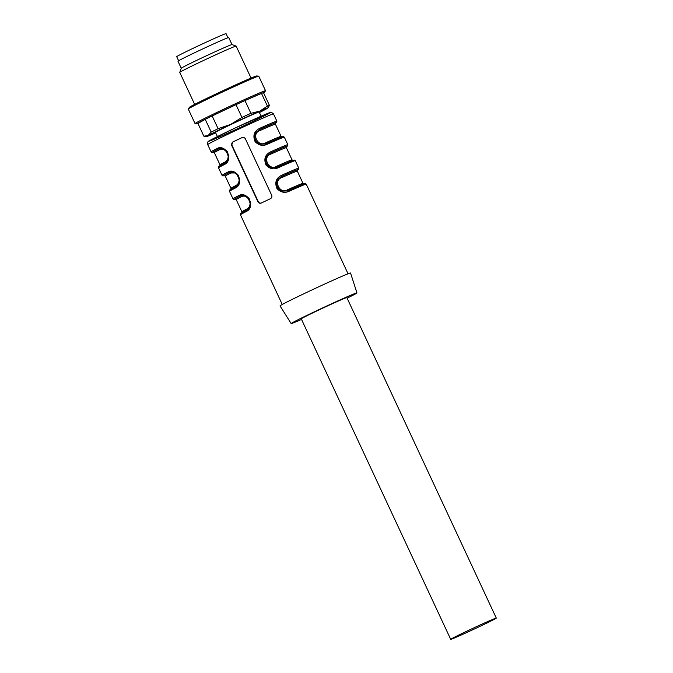 <?xml version="1.0" encoding="UTF-8"?>
<svg xmlns="http://www.w3.org/2000/svg" width="673" height="673" viewBox="0 0 673 673"><rect width="100%" height="100%" fill="white"/><g stroke="black" fill="none" stroke-linecap="round" stroke-linejoin="round"><path stroke-width="1.01" d="M261.225 203.053C259.828 203.566 258.735 203.128 257.927 201.757L231.647 145.385L232.749 141.986A36.292 0.892 -25 0 1 237.258 139.841A36.292 0.892 -25 0 1 241.918 137.645C243.416 137.107 244.577 137.519 245.401 138.882L271.69 195.254C272.203 196.76 271.774 197.912 270.403 198.72A36.292 0.892 155 0 0 265.742 200.916A36.292 0.892 155 0 0 261.225 203.053L260.956 203.162M261.662 202.91C260.215 203.431 259.088 203.01 258.272 201.648L231.992 145.275A2.591 2.532 71.7 0 1 233.186 141.843L242.213 137.536M239.277 195.33C242.398 193.681 245.704 194.808 249.203 198.703C251.618 204.886 250.793 209.084 246.722 211.297A36.292 0.892 155 0 0 240.446 214.813C242.078 212.264 236.206 216.05 247.016 210.035C254.84 207.999 246.747 190.829 240.471 195.927A1.035 0.833 -116.9 0 1 239.277 195.33A36.292 0.892 -25 0 0 233.001 198.846L229.493 191.325C231.125 188.777 225.253 192.562 236.063 186.547A1.035 0.833 63.1 0 0 235.769 187.809A36.292 0.892 155 0 0 229.493 191.325M230.099 172.187L229.518 172.439L230.107 172.195C235.323 171.211 237.527 174.231 239.05 178.034C240.025 181.525 239.033 184.368 236.063 186.547A1.035 0.833 63.1 0 1 236.088 186.53C243.887 184.511 235.794 167.341 229.518 172.439A1.035 0.833 -116.9 0 1 228.324 171.842C231.445 170.193 234.751 171.312 238.25 175.216C240.665 181.39 239.84 185.597 235.769 187.809M219.171 148.691C224.37 147.724 226.574 150.744 228.097 154.546C229.072 158.037 228.08 160.872 225.11 163.059A1.035 0.833 63.1 0 1 225.135 163.043C232.934 161.024 224.841 143.854 218.565 148.952A1.035 0.833 -116.9 0 1 217.371 148.346C220.492 146.706 223.798 147.824 227.297 151.719C229.712 157.903 228.887 162.109 224.816 164.321A36.292 0.892 155 0 0 218.54 167.838C220.172 165.289 214.3 169.074 225.11 163.059A1.035 0.833 63.1 0 0 224.816 164.321M265.406 143.929L266.424 143.534A1.035 0.513 65.8 0 1 267.316 144.232C262.865 146.327 258.794 145.452 255.092 141.624C252.577 135.475 254.175 131.016 259.862 128.265A36.292 0.892 -25 0 1 276.881 121.19L273.482 113.905A36.292 0.892 155 0 0 233.43 131.622A36.292 0.892 155 0 0 207.696 144.586L211.095 151.862A36.292 0.892 -25 0 1 217.371 148.346M276.233 167.459L277.385 167.013A1.035 0.513 65.8 0 1 278.269 167.728C273.818 169.815 269.747 168.94 266.045 165.112C263.53 158.963 265.128 154.504 270.815 151.753A36.292 0.892 -25 0 1 287.834 144.678L284.326 137.157A36.292 0.892 155 0 0 267.316 144.232M348.042 273.785L306.232 184.141A36.292 0.892 155 0 0 289.222 191.216C284.772 193.302 280.7 192.428 276.998 188.6C274.483 182.45 276.081 177.992 281.768 175.241A1.035 0.513 65.8 0 1 281.751 176.419L278.134 179.161L276.897 181.273L276.62 185.958L277.638 188.146L279.455 189.971L282.046 191.149L287.22 190.93M287.312 190.905L303.119 184.141L305.189 183.519L306.232 184.141M287.388 190.88L282.34 191.065L279.69 189.811L277.89 187.935L276.923 185.782L277.15 181.281L278.302 179.195L281.894 176.368A34.744 0.858 -25 0 1 297.432 170.101M235.348 199.048A34.744 0.858 -25 0 1 240.614 195.885L241.06 195.683L240.614 195.885A1.035 0.841 -116.9 0 1 241.817 196.482A33.7 0.833 155 0 0 236.223 199.629L235.264 199.057M265.482 143.904L260.434 144.081L257.784 142.836L255.984 140.96L255.017 138.806L255.244 134.306L256.396 132.219L259.988 129.393A1.035 0.522 -114.2 0 0 259.963 130.579C250.979 133.279 257.818 147.749 265.658 142.785A33.7 0.833 -25 0 1 281.104 136.375L275.408 124.16A33.7 0.833 155 0 0 259.963 130.579M276.881 121.19L276.687 122.385L275.434 123.252A35.257 0.866 155 0 0 259.845 129.443L256.228 132.186L254.991 134.297L254.714 138.975L255.74 141.17L257.549 142.987L260.14 144.173L265.313 143.955M213.442 152.073A34.744 0.858 -25 0 1 218.708 148.91L219.154 148.708L218.708 148.91A1.035 0.841 -116.9 0 1 219.911 149.507A33.7 0.833 155 0 0 214.317 152.645L213.358 152.073M276.435 167.392L271.387 167.569L268.737 166.324L266.937 164.448L265.97 162.294L266.197 157.793L267.349 155.707L270.941 152.88A1.035 0.522 -114.2 0 0 270.916 154.067C261.932 156.767 268.771 171.236 276.611 166.281A33.7 0.833 -25 0 1 292.057 159.863L286.361 147.648A33.7 0.833 155 0 0 270.916 154.067M286.395 146.731A35.257 0.866 155 0 0 270.798 152.931L267.181 155.673L265.944 157.785L265.667 162.462L266.693 164.658L268.502 166.475L271.093 167.661L276.267 167.442M276.359 167.417L277.377 167.022M496.295 618.092L346.847 297.601A25.145 0.623 155 0 0 319.086 309.874A25.145 0.623 155 0 0 301.26 318.859L450.708 639.35A25.145 0.623 155 0 0 451.255 639.241A25.145 0.623 155 0 0 476.131 628.178A25.145 0.623 155 0 0 496.295 618.092A25.145 0.623 155 0 0 468.534 630.365A25.145 0.623 155 0 0 450.708 639.35M301.538 319.439A36.292 0.892 -25 0 1 291.157 323.57A36.292 0.892 -25 0 1 316.89 310.606A36.292 0.892 -25 0 1 356.951 292.89A36.292 0.892 -25 0 1 347.117 298.189M291.157 323.57L280.044 305.879A38.891 0.959 -25 0 1 307.62 291.981A38.891 0.959 -25 0 1 350.532 273.002L356.951 292.89M236.459 186.32A1.035 0.841 63.1 0 0 236.56 185.21L238.587 183.132L239.31 179.506M238.006 175.645L234.793 172.944L230.864 172.995A33.7 0.833 155 0 0 225.27 176.141L224.311 175.56M225.505 162.832A1.035 0.841 63.1 0 0 225.606 161.722L227.634 159.644L228.357 156.018M227.053 152.157L223.84 149.456L219.911 149.507M247.412 209.808A1.035 0.841 63.1 0 0 247.513 208.697L249.54 206.619L250.263 202.994M248.96 199.132L245.746 196.44L243.862 196.036L241.817 196.482M287.564 189.769A33.7 0.833 -25 0 1 303.01 183.35L297.315 171.135A33.7 0.833 155 0 0 281.869 177.554C272.885 180.255 279.724 194.724 287.564 189.769A1.035 0.522 -114.2 0 0 288.364 190.493M241.077 195.675C246.276 194.699 248.48 197.727 250.003 201.521C250.979 205.013 249.986 207.856 247.016 210.035A1.035 0.833 63.1 0 0 246.722 211.297M224.395 175.56A34.744 0.858 -25 0 1 229.661 172.397A1.035 0.841 -116.9 0 1 230.864 172.995M281.869 177.554A1.035 0.522 65.8 0 1 281.894 176.368L281.751 176.419A35.257 0.866 155 0 1 297.348 170.219L298.593 169.36L298.787 168.166L295.279 160.645A36.292 0.892 155 0 0 278.269 167.728M289.222 191.216A1.035 0.513 -114.2 0 0 288.338 190.501L287.186 190.947M286.479 146.613A34.744 0.858 -25 0 0 270.941 152.88L270.798 152.931A1.035 0.513 -114.2 0 0 270.815 151.753M277.411 167.005A1.035 0.522 65.8 0 1 276.611 166.281M275.526 123.117A34.744 0.858 -25 0 0 259.988 129.393L259.845 129.443A1.035 0.513 -114.2 0 0 259.862 128.265M266.458 143.517A1.035 0.522 65.8 0 1 265.658 142.785M215.696 132.909A33.7 0.833 -25 0 1 214.813 133.296A33.7 0.833 -25 0 1 206.804 136.459A33.7 0.833 -25 0 1 208.159 135.5A33.7 0.833 -25 0 1 230.654 124.404L241.935 117.413A36.292 0.892 -25 0 1 250.903 113.316L259.795 111.095L267.425 106.157A36.292 0.892 -25 0 1 269.478 105.484L267.837 108A33.7 0.833 -25 0 1 266.449 108.891A33.7 0.833 -25 0 1 259.399 112.534M211.187 132.093L205.24 119.357L197.929 123.462L203.869 136.198L208.159 135.5L211.187 132.093A36.292 0.892 -25 0 1 218.102 128.678L230.654 124.404A33.7 0.833 -25 0 1 259.795 111.095A33.7 0.833 -25 0 1 267.837 108M267.425 106.157L261.486 93.421A36.292 0.892 -25 0 1 263.53 92.748L269.478 105.484M241.935 117.413L235.996 104.677A36.292 0.892 -25 0 1 244.964 100.58L250.903 113.316M203.869 136.198L206.804 136.459M205.24 119.357A36.292 0.892 -25 0 1 212.163 115.941L218.102 128.678M261.486 93.421L244.964 100.58M235.996 104.677L212.163 115.941M197.988 123.588A37.091 0.917 -25 0 1 197.164 123.798A37.091 0.917 -25 0 1 230.351 107.276A37.091 0.917 -25 0 1 264.338 92.479A37.091 0.917 -25 0 1 263.639 92.975M197.164 123.798L195.103 123.622A38.891 0.959 -25 0 1 195.052 123.596A38.891 0.959 -25 0 1 229.888 106.3A38.891 0.959 -25 0 1 265.541 90.729A38.891 0.959 -25 0 1 265.524 90.779L264.338 92.479M195.052 123.596L188.263 109.034A38.891 0.959 -25 0 1 188.272 108.984A38.891 0.959 -25 0 1 223.1 91.73A38.891 0.959 -25 0 1 258.701 76.142A38.891 0.959 -25 0 1 258.752 76.167L265.541 90.729M188.272 108.984L189.466 107.285A37.091 0.917 -25 0 1 222.679 90.838A37.091 0.917 -25 0 1 256.632 75.965L258.701 76.142M194.657 104.357L179.758 72.398A31.109 0.766 -25 0 1 179.758 72.373A31.109 0.766 -25 0 1 207.629 58.551A31.109 0.766 -25 0 1 236.13 46.084A31.109 0.766 -25 0 1 236.147 46.101L251.054 78.068M232.008 44.586L228.727 37.553A27.997 0.69 -25 0 0 203.061 48.759A27.997 0.69 -25 0 0 177.975 61.218L181.256 68.251A27.997 0.69 -25 0 1 181.264 68.242A27.997 0.69 -25 0 1 206.342 55.8A27.997 0.69 -25 0 1 232 44.586L236.13 46.084M261.099 116.177L259.155 112.012A24.11 0.597 155 0 0 232.547 123.773A24.11 0.597 155 0 0 215.453 132.388L217.396 136.56M178.614 60.738L176.705 56.658A27.223 0.673 -25 0 1 201.092 44.544A27.223 0.673 -25 0 1 226.052 33.65L227.954 37.73M218.54 167.838L222.048 175.35A36.292 0.892 -25 0 1 228.324 171.842M281.768 175.241A36.292 0.892 -25 0 1 298.787 168.166M240.471 195.927A35.257 0.866 155 0 0 235.5 199.065L233.809 199.444L233.001 198.846M218.565 148.952A35.257 0.866 155 0 0 213.593 152.081L211.902 152.468L211.095 151.862M229.518 172.439A35.257 0.866 155 0 0 224.546 175.569M246.15 124.69A33.7 0.833 -25 0 1 210.346 140.203A33.7 0.833 -25 0 1 261.99 115.798A33.7 0.833 -25 0 1 246.15 124.69M225.27 176.141L230.965 188.347A33.7 0.833 -25 0 1 236.56 185.21M214.317 152.645L220.012 164.86A33.7 0.833 -25 0 1 225.606 161.722M236.223 199.629L241.918 211.844A33.7 0.833 -25 0 1 247.513 208.697M232.749 141.986L233.186 141.843M282.248 304.465L240.446 214.813M222.048 175.35L222.856 175.956L224.555 175.577M241.918 211.844L241.742 212.937M230.965 188.347L230.789 189.45M220.012 164.86L219.835 165.962M273.482 113.905C271.513 112.29 270.496 111.811 270.42 112.458L235.525 127.836L208.765 141.153C208.007 140.943 207.654 142.087 207.696 144.586M297.491 170.042L297.315 171.135M303.96 183.931L303.01 183.35M286.387 146.739L287.64 145.873L287.834 144.678M277.385 167.013L292.166 160.654L294.236 160.031L295.279 160.645M292.057 159.863L293.007 160.435M286.361 147.648L286.538 146.546M284.326 137.157L283.283 136.543L281.213 137.166L265.28 143.972M281.104 136.375L282.054 136.947M275.408 124.16L275.585 123.058M181.264 68.242L179.758 72.373"/></g></svg>
